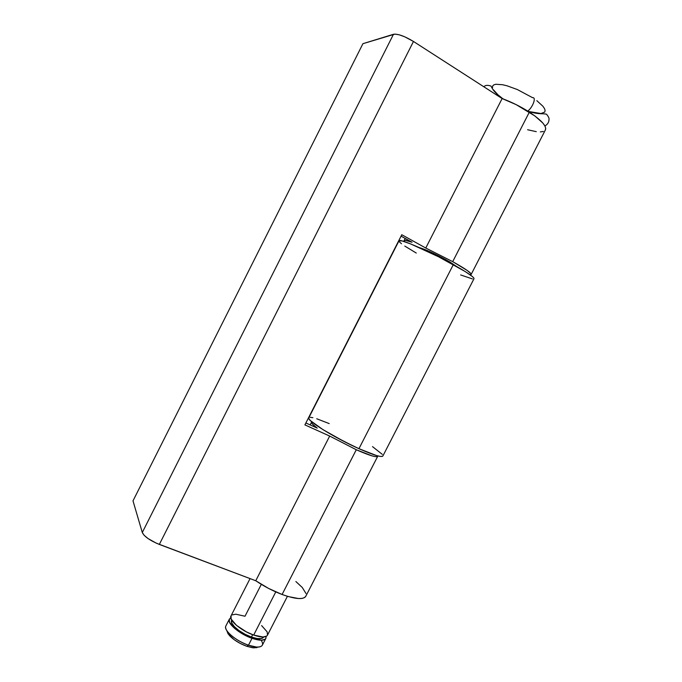 <?xml version="1.0" encoding="UTF-8"?>
<svg xmlns="http://www.w3.org/2000/svg" width="682" height="682" viewBox="0 0 682 682"><rect width="100%" height="100%" fill="white"/><g stroke="black" fill="none" stroke-linecap="round" stroke-linejoin="round"><path stroke-width="1.02" d="M229.212 619.418L230.755 617.883L229.348 619.103L229.476 622.18L234.821 628.574L244.642 635.078L252.016 638.301L248.47 645.223L252.016 638.301C239.825 634.2 227.115 623.544 229.212 619.418L225.742 626.212C223.602 630.432 236.262 641.157 248.47 645.223L246.748 646.28L240.311 643.476L234.293 639.776L228.086 633.859L226.748 630.483L229.34 635.436C233.662 639.946 239.467 643.569 246.748 646.28L248.47 645.223C240.124 642.112 233.483 637.968 228.53 632.811C225.827 629.725 224.983 627.346 226.006 625.684M251.462 637.073L252.672 634.703L251.462 637.073C258.299 639.324 262.357 639.29 263.653 636.988L261.547 638.54L257.276 638.574L251.462 637.073L245.026 634.26L238.998 630.569L234.335 626.605L231.761 622.998L231.522 620.552C229.698 624.175 240.806 633.484 251.462 637.073M250.055 578.6L230.831 616.247C228.76 620.33 241.488 630.944 253.678 635.07L275.784 591.899L253.678 635.07C261.547 637.67 266.185 637.636 267.583 634.968L287.412 596.307M445.576 260.413L445.926 259.723L445.576 260.413M527.757 111.098C532.838 107.33 536.572 96.972 532.608 97.705C536.572 96.972 532.838 107.33 527.757 111.098M501.364 97.526L497.911 94.764L493.393 89.751M492.515 87.688L492.626 86.051L493.742 84.892L495.84 84.261L502.668 84.739L507.152 85.838L517.357 89.555L532.608 97.705M536.819 100.663L542.889 106.222L544.517 108.591L545.123 110.569L544.713 112.087L540.971 113.536L529.599 111.652M231.957 614.942L235.81 614.201L245.008 616.238L261.325 584.338M430.768 252.937L431.126 252.238M261.615 625.582L267.139 631.847L267.566 635.019L266.722 636.093L263.03 637.014L253.678 635.07L246.304 631.839L236.466 625.351L231.104 618.992L231.087 615.735M252.016 638.301L261.385 640.219L265.093 639.281L265.946 638.19L266.04 636.485L265.963 638.139C264.539 640.833 259.893 640.884 252.016 638.301M261.189 640.219C264.079 644.899 262.51 647.175 256.466 647.048L248.47 645.223C256.364 647.781 261.027 647.678 262.476 644.933L265.699 638.659M256.875 647.653L252.579 647.747L246.748 646.28L253.738 647.866L258.18 647.073M308.895 417.64L308.912 418.791L310.421 420.615L323.038 429.686L344.043 441.476L358.954 448.688L453.334 264.607C430.427 251.811 399.976 238.512 399.038 240.695L308.707 417.998C307.113 420.794 335.186 438.108 358.954 448.688L376.455 455.533L380.027 456.377L382.21 456.446L382.96 455.755M398.902 240.959L402.005 240.917L410.581 243.892L438.56 256.79L465.252 271.581L472.421 276.577L473.888 278.094L473.879 278.887M472.447 278.929L460.64 274.94M416.276 253.048L404.784 246.066M401.51 243.747L399.524 241.999M329.201 423.582L316.729 418.765M312.868 417.682L310.191 417.316M382.287 454.348L372.517 446.625M358.954 448.688C374.017 455.337 382.022 457.716 382.96 455.832L473.93 278.853C474.663 277.489 467.801 272.74 453.334 264.607L358.954 448.688M352.389 445.627L334.828 436.574L352.389 445.627M317.224 428.1C313.302 425.218 311.384 423.275 311.486 422.277L311.793 421.851L311.478 422.431L312.458 424.076L317.224 428.1L305.886 422.976L317.224 428.1M306.03 595.787L304.794 597.432L302.305 598.37L298.639 598.557L288.333 596.588L282.092 594.491L356.285 449.753L371.92 455.84L375.134 456.59L377.12 456.659L377.828 456.079C376.95 457.801 369.772 455.687 356.285 449.753L282.092 594.491C295.997 599.401 303.959 599.862 305.996 595.88L377.658 456.411M446.216 259.885L456.343 266.287L449.515 261.76L438.697 255.912L427.495 250.618L419.379 247.626C425.193 249.288 434.136 253.372 446.216 259.885M404.758 241.735L404.196 240.388C404.835 239.936 407.452 240.55 412.039 242.229L401.059 236.151L412.039 242.229L404.972 240.243L404.068 240.644L404.758 241.735M452.703 261.649C465.653 268.938 471.791 273.226 471.126 274.496L469.813 274.59L471.092 274.514L471.083 273.772L467.144 270.404L452.703 261.649L529.36 112.112L452.703 261.649L425.764 248.026L401.783 234.727L304.905 424.886L329.687 436.062L255.759 580.749L156.331 543.196L148.028 538.55L144.132 535.293L142.291 532.514L132.999 500.869L362.926 43.682L132.999 500.869L142.291 532.514C144.311 536.589 149.989 540.562 159.332 544.432L413.471 41.466L404.673 36.768L399.141 34.782L394.904 34.1L362.926 43.682L393.48 34.279L142.291 532.514L393.48 34.279C397.93 33.725 404.597 36.112 413.471 41.466L502.131 98.549L425.764 248.026L452.703 261.649M471.253 274.249L545.25 130.219C547.152 126.537 541.858 120.501 529.36 112.112C520.784 106.648 511.713 102.121 502.131 98.549L413.471 41.466L159.332 544.432L255.759 580.749C264.036 586.367 272.809 590.944 282.092 594.491L268.546 588.404L255.759 580.749L329.687 436.062L304.905 424.886L401.783 234.727L425.764 248.026L502.131 98.549L516.129 104.619L534.884 115.931L542.821 123.024L544.944 126.008L545.736 128.455L545.191 130.296M527.604 129.742L536.282 131.66M540.349 131.907L543.366 131.456M295.869 581.524L302.262 587.483L305.996 593.511M356.285 449.753L329.687 436.062L356.285 449.753M228.53 632.811L229.34 635.436M483.947 86.836C485.047 85.199 487.374 84.926 490.929 86.017C492.063 87.586 492.728 91.695 503.256 98.967M544.935 125.982C547.637 124.363 548.993 122.189 549.001 119.469C549.317 118.404 548.507 116.673 546.58 114.252C542.702 113.178 538.763 114.781 527.902 111.192M256.466 647.048L253.738 647.866M310.148 424.903L311.486 422.277M404.196 240.388L405.185 238.444"/></g></svg>
